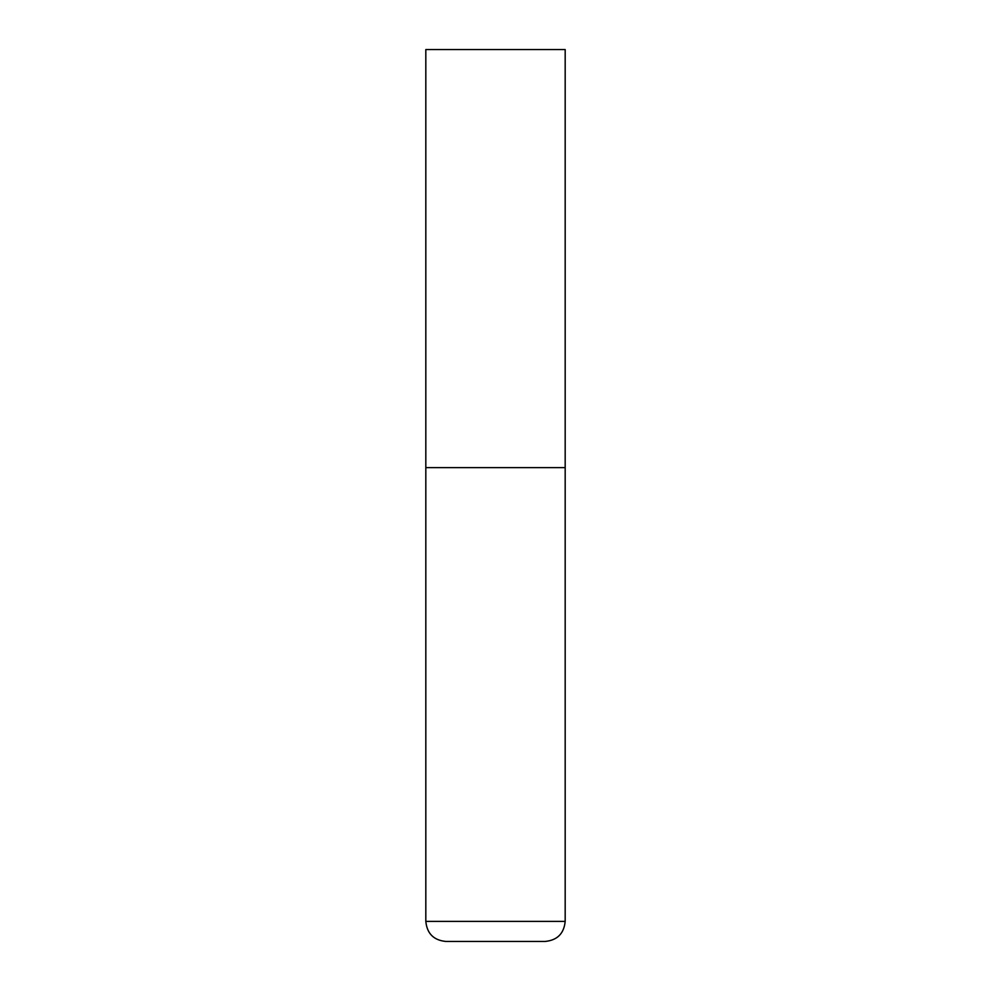 <?xml version="1.0" encoding="UTF-8"?>
<svg xmlns="http://www.w3.org/2000/svg" width="991" height="991" viewBox="0 0 991 991"><rect width="100%" height="100%" fill="white"/><g stroke="black" fill="none" stroke-linecap="round" stroke-linejoin="round"><path stroke-width="1.49" d="M565.18 921.382L565.18 467.628L425.82 467.628L565.18 467.628L565.18 49.55L425.82 49.55L425.82 921.382C427.01 933.572 433.699 940.261 445.888 941.45L545.112 941.45C557.301 940.261 563.99 933.572 565.18 921.382L425.82 921.382"/></g></svg>

